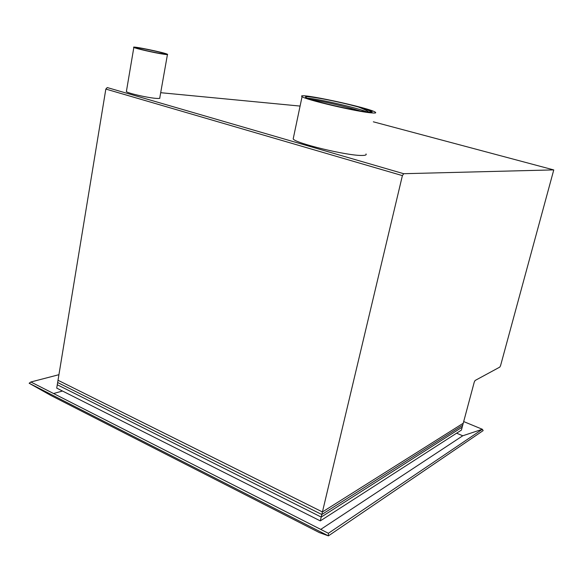 <?xml version="1.0" encoding="UTF-8"?>
<svg xmlns="http://www.w3.org/2000/svg" width="583" height="583" viewBox="0 0 583 583"><rect width="100%" height="100%" fill="white"/><g stroke="black" fill="none" stroke-linecap="round" stroke-linejoin="round"><path stroke-width="0.87" d="M366.875 111.914L365.811 111.499C354.012 106.929 314.091 98.097 307.452 98.265M368.157 112.053C356.796 111.134 318.005 102.419 308.305 98.593C298.897 95.109 313.756 96.756 334.802 101.304C355.754 105.771 375.634 111.55 371.663 112.147L368.157 112.053M368.806 112.111C367.29 110.777 363.894 109.108 358.625 107.104L367.88 110.034C370.482 111.003 371.779 111.703 371.757 112.133M358.625 107.104L367.968 110.158L371.735 112.002M310.856 99.474C321.605 101.034 346.018 106.558 360.09 110.923M371.342 112.883C374.935 113.219 376.319 113.036 375.488 112.337C371.415 108.198 294.743 91.735 302.074 96.625C304.537 99.474 356.745 111.761 371.342 112.883M151.201 51.719L145.561 50.473M293.431 137.756L293.183 138.929C295.319 143.236 346.914 155.727 361.671 155.45C365.301 155.472 366.743 154.976 366 153.956M373.331 121.811L553.763 169.93L500.557 365.679L499.806 367.093L475.116 380.48L474.285 381.996L463.237 423.258L322.428 511.954L58.016 380.269L56.726 388.118L320.3 520.896L461.401 430.094L462.188 427.171L321.211 517.07L57.28 384.758L321.211 517.07L320.3 520.896M161.455 53.636C155.151 52.725 140.962 49.584 137.515 48.338C129.054 45.401 166.957 53.184 164.807 53.928L161.455 53.636M300.085 106.077L160.689 92.697M553.675 169.893L403.684 173.705L402.394 175.621L322.428 511.954L58.016 380.269L105.836 89.068L402.394 175.621M126.453 91.079L126.373 91.582C127.655 93.193 147.259 97.704 155.821 98.352C159.042 98.614 160.354 98.447 159.778 97.842L167.438 54.569M403.684 173.705L107.243 87.559L105.836 89.068M163.604 54.197C166.818 54.671 168.108 54.707 167.489 54.306C165.222 52.674 129.987 45.438 133.842 47.412C135.241 48.447 155.056 52.966 163.604 54.197M463.237 423.258L322.428 511.954L321.816 514.512L57.644 382.514L321.816 514.512L321.211 517.07L462.188 427.171L462.713 425.218L321.816 514.512L462.713 425.218L463.237 423.258M58.927 374.694L30.87 381.989L328.389 533.285L328.411 535.864L319.331 532.585L51.013 395.536L29.15 383.242L328.411 535.864L483.154 430.604L482.36 429.285L463.689 421.575M62.49 391.018L53.563 393.532M320.745 529.4L462.756 435.778L456.598 433.191M462.756 435.778L482.36 429.285L328.389 533.285M30.87 381.989L29.15 383.242M293.183 138.929L302.074 96.625M126.373 91.582L133.842 47.412"/></g></svg>
